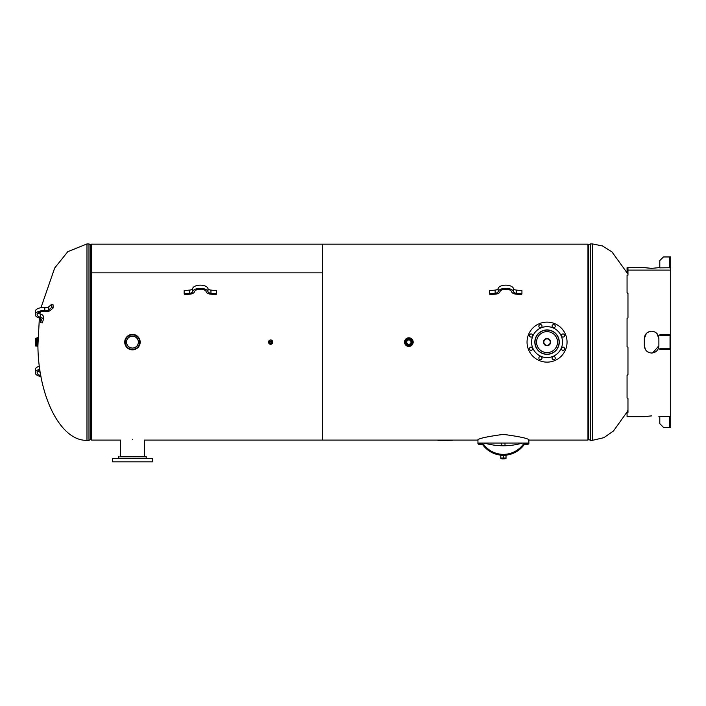 <?xml version="1.0" encoding="UTF-8"?>
<svg xmlns="http://www.w3.org/2000/svg" width="706" height="706" viewBox="0 0 706 706"><rect width="100%" height="100%" fill="white"/><g stroke="black" fill="none" stroke-linecap="round" stroke-linejoin="round"><path stroke-width="1.06" d="M144.73 440.094L477.724 440.094C477.971 438.585 486.531 436.679 503.404 434.375C520.278 436.679 528.838 438.585 529.094 440.094L587.966 440.094L587.966 244.161L322.474 244.161L322.474 440.094L322.474 244.161L587.966 244.161M544.9 345.058L547.044 345.763L549.197 345.058M547.044 345.763C542.358 343.337 542.358 340.91 547.044 338.492C551.739 340.91 551.739 343.337 547.044 345.763M322.474 244.161L91.524 244.161L91.524 272.851L322.474 272.851L91.524 272.851L91.524 440.094L120.179 440.094M132.454 439.317C116.614 440.156 116.614 440.156 132.454 439.317C148.286 440.156 148.286 440.156 132.454 439.317M590.498 440.315L590.498 243.932L592.51 243.932L592.51 440.315L590.498 440.315L587.966 439.185M592.51 243.932L602.483 245.953L611.943 251.883L627.969 274.078L627.969 272.472L627.06 272.304M39.368 318.009L37.912 345.763C38.309 396.49 60.716 441.276 86.97 440.315L86.97 243.932L88.982 243.932L91.524 245.07M627.969 293.767L627.06 292.769L627.969 293.166L627.969 317.912L627.06 318.415L627.06 346.734L627.969 347.264L627.969 374.86L627.06 375.336L627.06 397.999L627.969 398.352L627.969 412.639L627.06 412.807L627.06 411.942L627.969 411.774L627.969 410.177L627.105 411.933M627.969 268.651L627.06 268.615L627.06 267.715L627.969 267.75L627.969 275.146L627.06 275.375L627.06 292.769M627.06 375.336L627.969 374.462M670.7 427.298L669.394 427.298L669.394 416.381L670.7 416.496L670.7 427.298L670.7 270.107L627.969 270.107L670.7 270.107L670.435 267.795M627.06 412.807L627.06 416.681L644.331 416.681L651.603 415.878L644.331 416.593M627.06 272.225L627.06 268.615M659.792 267.565L651.603 268.368L644.331 267.565L627.06 267.715M658.883 416.593L659.792 416.681M655.053 352.162L651.603 353.035C647.19 352.603 644.763 350.176 644.331 345.763L644.331 338.492C644.763 334.07 647.19 331.644 651.603 331.211C647.19 331.644 644.763 334.07 644.331 338.492C644.763 334.07 647.19 331.644 651.603 331.211C656.024 331.644 658.451 334.07 658.883 338.492L658.883 345.763C658.451 350.176 656.024 352.603 651.603 353.035C656.024 352.603 658.451 350.176 658.883 345.763L652.653 352.956M658.601 347.749L658.327 348.543M658.045 349.135L657.639 349.823M657.233 350.37L656.748 350.908M656.315 351.306L655.662 351.8M655.071 332.094L656.518 333.126M656.624 333.223L657.268 333.92M657.251 333.903L658.619 336.568M658.327 335.703L658.663 336.727M644.331 267.662L651.603 268.368L658.883 267.662M644.331 345.763C644.763 350.176 647.19 352.603 651.603 353.035C647.19 352.603 644.763 350.176 644.331 345.763L645.522 349.752M650.579 331.29L650.111 331.37M649.502 331.529L647.04 332.826M646.431 333.382L644.331 338.492M658.883 338.492L656.748 333.347M649.52 352.726L647.04 351.42M659.792 335.5L663.428 335.5L663.428 334.847L659.792 334.847L659.792 335.5M670.7 336.153A1.306 1.306 0 0 0 669.394 334.847L663.428 334.847M663.428 335.5L669.394 335.5A0.653 0.653 0 0 1 670.047 336.153L670.047 348.093A0.653 0.653 0 0 1 669.394 348.746L659.792 348.746L659.792 349.399L663.428 349.399L663.428 348.746M670.7 348.093A1.306 1.306 0 0 1 669.394 349.399L663.428 349.399M659.792 260.593L663.428 256.958L670.7 256.958L670.7 267.75L659.792 267.865L659.792 260.593M670.7 267.512L670.7 265.138M670.7 259.684L670.7 256.958M670.7 267.75L669.394 267.865L669.394 256.958M669.394 427.298L663.428 427.298L659.792 423.662L659.792 416.381L669.394 416.381M272.807 342.128A2.162 2.162 0 0 1 270.654 344.281A2.162 2.162 0 0 1 268.492 342.128A2.162 2.162 0 0 1 270.654 339.965A2.162 2.162 0 0 1 272.807 342.128M270.654 342.948A0.821 0.821 0 0 1 269.833 342.128A0.821 0.821 0 0 1 270.654 341.307A0.821 0.821 0 0 1 271.475 342.128A0.821 0.821 0 0 1 270.654 342.948M408.853 337.803A4.315 4.315 0 0 0 404.529 342.128A4.315 4.315 0 0 0 408.853 346.443A4.315 4.315 0 0 0 413.169 342.128A4.315 4.315 0 0 0 408.853 337.803M408.853 338.942A3.186 3.186 0 0 0 405.668 342.128A3.186 3.186 0 0 0 408.853 345.305A3.186 3.186 0 0 0 412.03 342.128A3.186 3.186 0 0 0 408.853 338.942A3.186 3.186 0 0 0 405.668 342.128A3.186 3.186 0 0 0 408.853 345.305A3.186 3.186 0 0 0 412.03 342.128A3.186 3.186 0 0 0 408.853 338.942M408.853 344.29A2.171 2.171 0 0 1 406.682 342.128A2.171 2.171 0 0 1 408.853 339.957A2.171 2.171 0 0 1 411.016 342.128A2.171 2.171 0 0 1 408.853 344.29M547.044 338.553A3.565 3.565 0 0 0 543.955 343.91A3.565 3.565 0 0 0 550.142 343.91A3.565 3.565 0 0 0 547.044 338.553M547.044 338.598A3.521 3.521 0 0 0 543.523 342.128A3.521 3.521 0 0 0 547.044 345.649A3.521 3.521 0 0 0 550.574 342.128A3.521 3.521 0 0 0 547.044 338.598M547.044 338.915A3.212 3.212 0 0 1 549.833 343.734A3.212 3.212 0 0 1 544.264 343.734A3.212 3.212 0 0 1 547.044 338.915M37.312 346.672L37.312 337.574L37.877 337.574L37.877 346.672L37.197 346.593A0.909 0.909 0 0 0 36.341 345.984L35.494 345.984L35.494 338.262L36.341 338.262L36.341 345.984M37.197 346.593L37.197 337.653L36.341 338.262M35.494 338.262L35.494 345.984M36.341 338.915L37.197 338.915M132.454 348.032A5.913 5.913 0 0 1 127.336 339.171A5.913 5.913 0 0 1 137.573 339.171A5.913 5.913 0 0 1 132.454 348.032M133.752 334.503L135.323 334.953M136.399 335.482L137.273 336.082M139.1 338.192L139.647 339.312M139.903 340.071L140.15 341.466M140.115 343.107L139.912 344.14M139.603 345.066L139.303 345.702M138.72 346.646L138.138 347.361M137.238 348.19L136.187 348.888M134.767 349.496L133.531 349.779M132.357 349.849L131.007 349.717M129.763 349.373L128.695 348.879M127.715 348.235L126.665 347.246M125.818 346.081L124.847 340.733M125.183 339.489L125.739 338.298M126.718 336.947L128.095 335.738M129.966 334.803L131.757 334.423M132.454 334.397A7.731 7.731 0 0 0 125.756 345.984A7.731 7.731 0 0 0 139.144 345.984A7.731 7.731 0 0 0 132.454 334.397A7.731 7.731 0 0 0 125.756 345.984A7.731 7.731 0 0 0 139.144 345.984A7.731 7.731 0 0 0 132.454 334.397M132.454 336.144A5.983 5.983 0 0 1 138.429 342.128A5.983 5.983 0 0 1 132.454 348.102A5.983 5.983 0 0 1 126.471 342.128A5.983 5.983 0 0 1 132.454 336.144M523.067 444.586A24.657 24.657 0 0 1 483.742 444.586L483.019 445.133A1.818 1.818 0 0 0 481.58 444.409L481.589 443.05L477.953 443.05L528.865 443.041L528.865 443.5L525.229 443.5A2.727 2.727 0 0 0 523.067 444.586L523.79 445.133A1.818 1.818 0 0 1 525.229 444.409L527.956 444.409L525.229 444.409A1.818 1.818 0 0 0 523.79 445.133A1.818 1.818 0 0 1 525.229 444.409A1.818 1.818 0 0 0 523.79 445.133A25.566 25.566 0 0 1 483.019 445.133A1.818 1.818 0 0 0 481.58 444.409A1.818 1.818 0 0 1 483.019 445.133A1.818 1.818 0 0 0 481.58 444.409L478.862 444.409L481.571 444.409L478.862 444.409L477.953 443.5L478.862 444.409M483.857 443.05L484.06 443.05A1.818 1.818 0 0 1 484.554 443.121A68.279 68.279 0 0 0 501.816 445.751A68.279 68.279 0 0 1 484.554 443.121A68.279 68.279 0 0 0 522.255 443.121A1.818 1.818 0 0 1 522.758 443.05L522.952 443.05M505.002 445.751A68.279 68.279 0 0 0 522.255 443.121A68.279 68.279 0 0 1 505.002 445.751L505.002 443.041M484.06 443.05L482.948 443.05M501.763 455.22L505.055 455.22M528.865 439.988L528.865 443.041L525.229 443.05L525.229 444.409M522.758 443.05L525.229 443.05M500.792 455.732L500.792 458.044L506.017 458.044L506.017 455.732L503.404 455.732L503.404 458.044L503.404 455.732L500.792 455.732L500.792 458.044M505.973 458.494L500.845 458.494L505.002 458.785L501.931 458.9M501.816 455.22L505.002 455.22M505.002 458.785L503.404 458.494M506.017 455.732L506.017 458.044M531.697 350.202A1.589 1.589 0 0 1 529.615 349.346A1.589 1.589 0 0 1 530.48 347.264A1.589 1.589 0 0 1 532.562 348.129A1.589 1.589 0 0 1 531.697 350.202M530.48 336.983A1.589 1.589 0 0 1 529.615 334.909A1.589 1.589 0 0 1 531.697 334.044A1.589 1.589 0 0 1 532.562 336.127A1.589 1.589 0 0 1 530.48 336.983M538.969 326.772A1.589 1.589 0 0 1 539.825 324.698A1.589 1.589 0 0 1 541.908 325.554A1.589 1.589 0 0 1 541.043 327.637A1.589 1.589 0 0 1 538.969 326.772M552.189 325.554A1.589 1.589 0 0 1 554.272 324.698A1.589 1.589 0 0 1 555.128 326.772A1.589 1.589 0 0 1 553.054 327.637A1.589 1.589 0 0 1 552.189 325.554M562.4 334.044A1.589 1.589 0 0 1 564.482 334.909A1.589 1.589 0 0 1 563.617 336.983A1.589 1.589 0 0 1 561.535 336.127A1.589 1.589 0 0 1 562.4 334.044M563.617 347.264A1.589 1.589 0 0 1 564.482 349.346A1.589 1.589 0 0 1 562.4 350.202A1.589 1.589 0 0 1 561.535 348.129A1.589 1.589 0 0 1 563.617 347.264M555.128 357.474A1.589 1.589 0 0 1 554.272 359.557A1.589 1.589 0 0 1 552.189 358.692A1.589 1.589 0 0 1 553.054 356.618A1.589 1.589 0 0 1 555.128 357.474M541.908 358.692A1.589 1.589 0 0 1 539.825 359.557A1.589 1.589 0 0 1 538.969 357.474A1.589 1.589 0 0 1 541.043 356.618A1.589 1.589 0 0 1 541.908 358.692M532.765 336.206A15.453 15.453 0 0 1 559.311 332.711A15.453 15.453 0 0 1 549.065 357.448A15.453 15.453 0 0 1 532.765 336.206M535.757 337.45A12.223 12.223 0 0 1 551.721 330.832A12.223 12.223 0 0 1 558.34 346.796A12.223 12.223 0 0 1 542.376 353.415A12.223 12.223 0 0 1 535.757 337.45M539.393 360.607A20.006 20.006 0 0 1 534.874 326.251A20.006 20.006 0 0 1 566.883 339.515A20.006 20.006 0 0 1 539.393 360.607M543.038 351.8A10.475 10.475 0 0 1 540.672 333.814A10.475 10.475 0 0 1 557.431 340.76A10.475 10.475 0 0 1 543.038 351.8M542.437 353.256A12.046 12.046 0 0 1 539.711 332.57A12.046 12.046 0 0 1 558.993 340.548A12.046 12.046 0 0 1 542.437 353.256M119.958 456.385L146.204 456.614L119.958 456.385M144.668 456.385L121.158 456.385M140.106 458.432L112.448 458.432L112.448 461.839L152.452 461.839L152.452 458.432L140.106 458.432M116.993 461.839L147.907 461.839M437.941 440.42L452.493 440.253L437.941 440.42M521.937 293.74L521.937 290.59L516.439 290.104A3.636 1.818 0 0 1 513.465 288.542A7.731 3.865 180 0 0 505.796 285.153A7.731 3.865 180 0 0 498.127 288.542A3.636 1.818 0 0 1 495.144 290.104L489.646 290.59L489.646 293.74L495.144 293.255A3.636 1.818 180 0 0 498.127 291.693A7.731 3.865 0 0 1 505.796 288.304A7.731 3.865 0 0 1 513.465 291.693A3.636 1.818 180 0 0 516.439 293.255L521.937 293.74L521.628 294.64L516.121 294.155A5.454 2.727 0 0 1 511.656 291.799A5.913 2.956 180 0 0 505.796 289.213A5.913 2.956 180 0 0 499.927 291.799A5.454 2.727 0 0 1 495.462 294.155L489.964 294.64L489.646 293.74M216.451 293.74L216.451 290.59L210.953 290.104A3.636 1.818 0 0 1 207.97 288.542A7.731 3.865 180 0 0 200.301 285.153A7.731 3.865 180 0 0 192.632 288.542A3.636 1.818 0 0 1 189.658 290.104L184.151 290.59L184.151 293.74L189.658 293.255A3.636 1.818 180 0 0 192.632 291.693A7.731 3.865 0 0 1 200.301 288.304A7.731 3.865 0 0 1 207.97 291.693A3.636 1.818 180 0 0 210.953 293.255L216.451 293.74L216.133 294.64L210.635 294.155A5.454 2.727 0 0 1 206.17 291.799A5.913 2.956 180 0 0 200.301 289.213A5.913 2.956 180 0 0 194.432 291.799A5.454 2.727 0 0 1 189.967 294.155L184.469 294.64L184.151 293.74M48.732 306.828A3.636 1.818 0 0 1 44.769 307.692A7.731 3.865 180 0 0 35.3 311.452L35.3 314.602A7.731 3.865 0 0 1 44.769 310.843A3.636 1.818 180 0 0 48.732 309.978L51.529 307.56L53.1 308.019L53.1 304.868L51.529 304.41L48.732 306.828L48.732 309.978M53.1 308.019L50.302 310.437A5.454 2.727 0 0 1 44.354 311.725A5.913 2.956 180 0 0 37.118 314.602A5.913 2.956 180 0 0 40.339 317.232A5.454 2.727 0 0 1 43.304 319.659L43.304 316.509A5.454 2.727 180 0 0 40.339 314.082A5.913 2.956 0 0 1 38.027 313.032M40.798 318.6L40.454 322.73L41.433 319.977A3.636 1.818 180 0 0 41.486 319.659A3.636 1.818 180 0 0 39.51 318.044A7.731 3.865 0 0 1 35.3 314.602M51.529 307.56L51.529 304.41M43.304 319.659A5.454 2.727 0 0 1 43.216 320.136L42.245 322.889L40.454 322.73M39.924 370.279A5.913 2.956 180 0 0 37.118 372.794A5.913 2.956 180 0 0 40.789 375.53M40.966 376.519A7.731 3.865 -0 0 1 35.3 372.794A7.731 3.865 -0 0 1 39.51 369.353A3.636 1.818 180 0 0 39.783 369.273M40.233 372.247A5.913 2.956 -0 0 1 38.027 371.215M39.368 366.237A7.731 3.865 180 0 0 35.3 369.644L35.3 372.794M587.966 245.07L588.813 244.691L588.813 439.564M91.524 439.185L90.677 439.564L90.677 244.691M90.677 439.564L88.982 440.315L88.982 243.932M270.654 343.725C276.055 340.257 265.244 340.248 270.654 343.725L270.654 343.61C265.624 340.38 275.675 340.389 270.654 343.61M408.853 338.377A3.751 3.751 0 0 0 405.103 342.128A3.751 3.751 0 0 0 408.853 345.878A3.751 3.751 0 0 0 412.604 342.128A3.751 3.751 0 0 0 408.853 338.377M408.853 337.918A4.201 4.201 0 0 1 413.054 342.128A4.201 4.201 0 0 1 408.853 346.328A4.201 4.201 0 0 1 404.644 342.128A4.201 4.201 0 0 1 408.853 337.918M411.916 342.128A3.071 3.071 0 0 1 408.853 345.19A3.071 3.071 0 0 1 405.782 342.128A3.071 3.071 0 0 1 408.853 339.056A3.071 3.071 0 0 1 411.916 342.128M547.044 338.712A3.406 3.406 0 0 1 550.459 342.128A3.406 3.406 0 0 1 547.044 345.534A3.406 3.406 0 0 1 543.638 342.128A3.406 3.406 0 0 1 547.044 338.712M132.454 334.847A7.272 7.272 0 0 1 138.755 345.763A7.272 7.272 0 0 1 126.153 345.763A7.272 7.272 0 0 1 132.454 334.847M481.58 444.409L481.589 443.5L477.953 443.5L477.953 439.988M525.246 443.5L525.246 444.409M483.742 444.586A2.727 2.727 0 0 0 481.589 443.5M146.204 456.614L146.204 458.203L118.696 458.203L118.696 456.614M495.144 293.255L495.144 290.104M498.127 291.693L498.127 288.542M513.465 291.693L513.465 288.542M516.439 290.104L516.439 293.255M189.658 293.255L189.658 290.104M192.632 291.693L192.632 288.542M207.97 291.693L207.97 288.542M210.953 290.104L210.953 293.255M40.339 317.232L40.339 314.082M41.433 319.977L41.433 319.341M44.769 310.843L44.769 307.692M39.51 367.279L39.51 369.353M590.498 243.932L588.813 244.691M592.51 440.315L603.851 437.685L613.452 431.013L627.06 412.022M88.982 440.315L86.97 440.315M86.97 243.932L67.811 251.654L54.68 268.033L40.966 307.728M40.233 311.999L39.924 313.967M37.197 345.331L36.341 345.331M528.865 443.5L527.956 444.409L528.865 443.05M501.816 443.041L501.816 445.751M120.408 440.059L120.408 456.385M144.501 440.059L144.501 456.385"/></g></svg>
